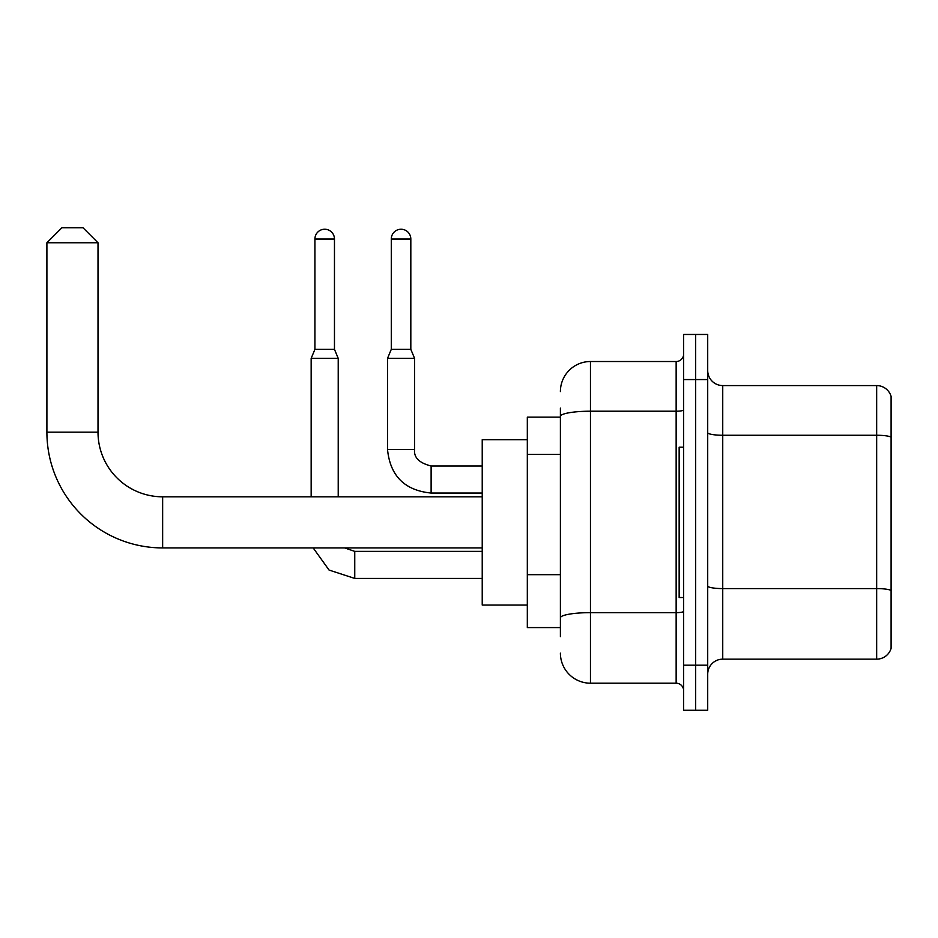 <?xml version="1.0" encoding="UTF-8"?>
<svg xmlns="http://www.w3.org/2000/svg" width="938" height="938" viewBox="0 0 938 938"><rect width="100%" height="100%" fill="white"/><g stroke="black" fill="none" stroke-linecap="round" stroke-linejoin="round"><path stroke-width="1.41" d="M560.396 417.14L527.32 417.14L527.32 627.592L560.396 627.592M560.396 636.609L560.396 408.124M683.661 665.171L683.661 710.265L695.679 710.265L695.679 665.171L695.679 710.265L707.709 710.265L707.709 665.171L695.679 665.171L695.679 379.562L695.679 665.171L683.661 665.171L683.661 379.562L695.679 379.562L695.679 334.467L695.679 379.562L707.709 379.562L707.709 665.171M707.709 379.562L707.709 334.467L683.661 334.467L683.661 379.562M560.396 391.58A30.063 30.063 0 0 1 590.459 361.517L590.459 683.204L676.146 683.204L676.146 361.517A7.516 7.516 0 0 0 683.661 354.001M590.459 361.517L676.146 361.517M560.396 445.386L560.396 416.425A30.063 5.218 180 0 1 590.459 411.207L676.146 411.207A7.516 1.301 0 0 0 683.661 409.906M683.661 690.72A7.516 7.516 0 0 0 676.146 683.204M590.459 683.204A30.063 30.063 0 0 1 560.396 653.141M707.709 674.188A15.031 15.031 0 0 1 722.741 659.156L876.667 659.156L876.667 385.577L722.741 385.577A15.031 15.031 0 0 1 707.709 370.545A15.031 15.031 0 0 0 722.741 385.577L722.741 659.156M891.1 396.399A15.031 15.031 0 0 0 876.667 385.577A15.031 15.031 0 0 1 891.1 396.399L891.1 648.334A15.031 15.031 0 0 1 876.667 659.156M482.226 547.921L162.649 547.921A115.749 115.749 0 0 1 46.9 432.172L46.9 242.766L61.931 227.735L82.978 227.735L98.009 242.766L46.9 242.766M162.649 547.921L162.649 496.812A64.64 64.64 0 0 1 98.009 432.172L98.009 242.766M527.32 439.688L482.226 439.688L482.226 605.045L527.32 605.045M683.661 447.203L679.147 447.203L679.147 597.529L683.661 597.529M334.467 349.346L314.922 349.346L314.922 239.014A9.767 9.767 0 0 1 324.689 229.235A9.767 9.767 0 0 1 334.467 239.014L334.467 349.346L338.219 358.363L338.219 496.812M311.158 496.812L311.158 358.363L338.219 358.363M410.821 349.346L391.287 349.346L391.287 239.014A9.767 9.767 0 0 1 401.054 229.235A9.767 9.767 0 0 1 410.821 239.014L410.821 349.346L414.584 358.363L387.523 358.363L387.523 449.454L414.561 449.454M560.396 454.402L527.32 454.402M560.396 574.666L527.32 574.666M683.661 611.33A7.516 1.301 0 0 1 676.146 612.643L590.459 612.643A30.063 5.218 180 0 0 560.396 617.861M891.1 437.143A15.031 2.615 180 0 0 876.667 435.255L722.741 435.255A15.031 2.615 0 0 1 707.709 432.653M891.1 590.471A15.031 2.615 180 0 0 876.667 588.583L722.741 588.583A15.031 2.615 -0 0 1 707.709 585.98M46.9 432.172L98.009 432.172M354.752 551.403L354.752 578.429L329.062 570.058L313.175 547.921L329.062 570.058L354.752 578.429L329.062 570.058L313.175 547.921L329.062 570.058L354.752 578.429L329.062 570.058L313.175 547.921M314.922 239.014L334.467 239.014M387.523 449.454C390.138 475.906 404.677 490.433 431.117 493.048C404.677 490.433 390.138 475.906 387.523 449.454C390.138 475.906 404.677 490.433 431.117 493.048C404.677 490.433 390.138 475.906 387.523 449.454C390.138 475.906 404.677 490.433 431.117 493.048L431.117 465.998C419.18 462.985 413.67 457.474 414.584 449.454C413.67 457.474 419.18 462.985 431.117 465.998C419.18 462.985 413.67 457.474 414.584 449.454C413.67 457.474 419.18 462.985 431.117 465.998C419.18 462.985 413.67 457.474 414.584 449.454L414.584 358.363M391.287 239.014L410.821 239.014M482.226 496.812L162.649 496.812M344.633 547.921L354.752 551.38L344.633 547.921L354.752 551.38L344.633 547.921L354.752 551.38L482.226 551.38M482.226 578.429L354.752 578.429M314.922 349.346L311.158 358.363M482.226 493.048L431.117 493.048M482.226 465.998L431.117 465.998M391.287 349.346L387.523 358.363"/></g></svg>
